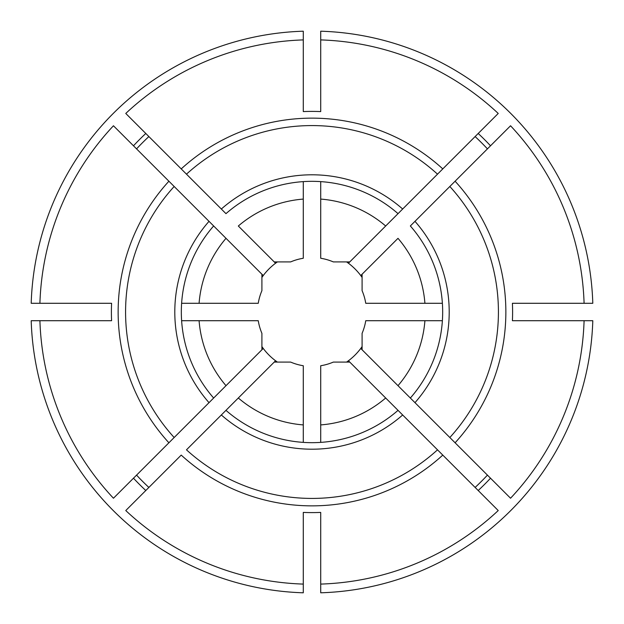 <?xml version="1.0" encoding="UTF-8"?>
<svg xmlns="http://www.w3.org/2000/svg" width="624" height="624" viewBox="0 0 624 624"><rect width="100%" height="100%" fill="white"/><g stroke="black" fill="none" stroke-linecap="round" stroke-linejoin="round"><path stroke-width="0.94" d="M277.415 261.908A60.871 60.871 0 0 0 263.242 275.558L113.451 125.767A272.228 272.228 0 0 0 39.913 303.287L111.587 303.287A200.6 200.6 0 0 0 111.587 320.713L31.2 320.713A280.933 280.933 0 0 0 303.287 592.8L303.287 512.413A200.6 200.6 0 0 0 320.713 512.413L320.713 592.8A280.933 280.933 0 0 0 592.8 320.713L584.087 320.713A272.228 272.228 0 0 1 510.549 498.233L360.758 348.442A60.871 60.871 0 0 0 362.092 346.585M360.758 348.442A60.871 60.871 0 0 1 346.585 362.092M261.908 346.585A60.871 60.871 0 0 0 275.558 360.758L186.482 449.834A186.42 186.42 0 0 0 437.518 449.834L348.442 360.758M320.713 442.377L320.713 365.742A54.444 54.444 0 0 0 333.341 362.092L349.768 362.092M261.908 274.232L261.908 290.659A54.444 54.444 0 0 0 258.258 303.287L181.623 303.287M181.623 320.713L258.258 320.713A54.444 54.444 0 0 0 261.908 333.341L261.908 349.768L213.65 398.034A130.666 130.666 0 0 1 213.65 225.966L226.005 238.321A113.248 113.248 0 0 0 199.087 303.287M213.65 225.966A130.666 130.666 0 0 0 213.65 398.034L168.901 442.783A193.861 193.861 0 0 1 168.901 181.217L174.166 186.482A186.42 186.42 0 0 0 174.166 437.518L113.451 498.233A272.228 272.228 0 0 1 39.913 320.713M362.092 349.768L362.092 333.341A54.444 54.444 0 0 0 365.742 320.713L442.377 320.713M349.768 261.908L398.034 213.65A130.666 130.666 0 0 0 225.966 213.65L186.482 174.166A186.42 186.42 0 0 1 437.518 174.166L442.783 168.901A193.861 193.861 0 0 0 181.217 168.901L125.767 113.451A272.228 272.228 0 0 1 303.287 39.913L303.287 111.587A200.6 200.6 0 0 1 320.713 111.587L320.713 39.913A272.228 272.228 0 0 1 498.233 113.451L385.679 226.005A113.248 113.248 0 0 0 320.713 199.087L320.713 258.258A54.444 54.444 0 0 1 333.341 261.908L349.768 261.908L348.442 263.242A60.871 60.871 0 0 1 360.758 275.558L397.995 238.321A113.248 113.248 0 0 1 424.913 303.287L365.742 303.287A54.444 54.444 0 0 0 362.092 290.659L362.092 274.232M274.232 362.092L290.659 362.092A54.444 54.444 0 0 0 303.287 365.742L303.287 442.377M320.713 424.913A113.248 113.248 0 0 0 385.679 397.995L398.034 410.35A130.666 130.666 0 0 1 225.966 410.35L238.321 397.995A113.248 113.248 0 0 0 303.287 424.913M584.087 320.713L512.413 320.713A200.6 200.6 0 0 0 512.413 303.287L584.087 303.287A272.228 272.228 0 0 0 510.549 125.767L455.099 181.217A193.861 193.861 0 0 1 455.099 442.783L449.834 437.518A186.42 186.42 0 0 0 449.834 186.482L410.35 225.966A130.666 130.666 0 0 1 410.35 398.034L397.995 385.679A113.248 113.248 0 0 0 424.913 320.713M275.558 263.242L238.321 226.005A113.248 113.248 0 0 1 303.287 199.087L303.287 258.258A54.444 54.444 0 0 0 290.659 261.908L274.232 261.908M303.287 199.087L303.287 181.623M455.099 181.217L449.834 186.482L455.099 181.217M475.121 136.562A239.554 239.554 0 0 1 487.438 148.879M320.713 584.087A272.228 272.228 0 0 0 498.233 510.549L442.783 455.099A193.861 193.861 0 0 1 181.217 455.099L125.767 510.549A272.228 272.228 0 0 0 303.287 584.087M148.879 487.438A239.554 239.554 0 0 1 136.562 475.121M39.913 303.287L31.2 303.287A280.933 280.933 0 0 1 303.287 31.2L303.287 39.913M320.713 199.087L320.713 181.623M584.087 303.287L592.8 303.287A280.933 280.933 0 0 0 320.713 31.2L320.713 39.913M442.783 455.099L437.518 449.834L442.783 455.099M186.482 174.166L181.217 168.901L186.482 174.166M487.438 475.121A239.554 239.554 0 0 1 475.121 487.438M136.562 148.879A239.554 239.554 0 0 1 148.879 136.562M263.242 348.442L261.908 349.768M263.242 275.558A60.871 60.871 0 0 0 261.908 277.415M348.442 263.242A60.871 60.871 0 0 0 346.585 261.908M362.092 277.415A60.871 60.871 0 0 0 360.758 275.558M275.558 360.758A60.871 60.871 0 0 0 277.415 362.092M442.377 303.287L424.913 303.287M213.65 398.034L226.005 385.679A113.248 113.248 0 0 1 199.087 320.713M225.966 410.35A130.666 130.666 0 0 0 398.034 410.35M221.341 414.983A137.202 137.202 0 0 0 402.659 414.983M209.017 221.341A137.202 137.202 0 0 0 209.017 402.659M478.202 133.481A243.914 243.914 0 0 1 490.519 145.798M490.519 478.202A243.914 243.914 0 0 1 478.202 490.519M414.983 402.659A137.202 137.202 0 0 0 414.983 221.341M402.659 209.017A137.202 137.202 0 0 0 221.341 209.017M145.798 490.519A243.914 243.914 0 0 1 133.481 478.202M133.481 145.798A243.914 243.914 0 0 1 145.798 133.481"/></g></svg>
